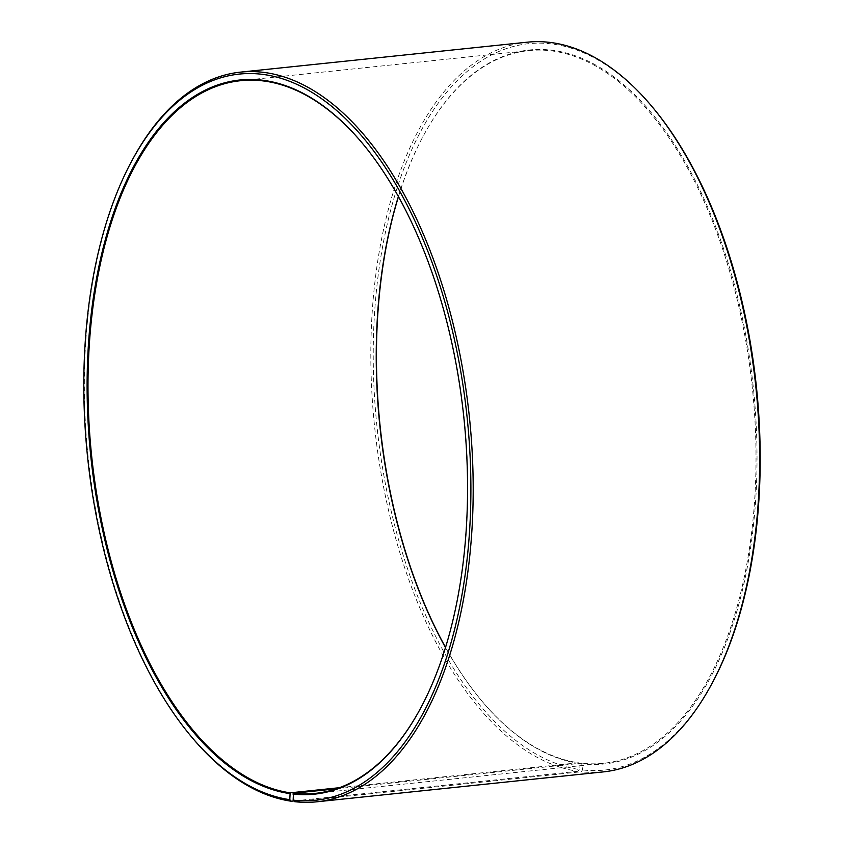 <?xml version="1.0" encoding="UTF-8"?>
<svg xmlns="http://www.w3.org/2000/svg" width="844" height="844" viewBox="0 0 844 844"><rect width="100%" height="100%" fill="white"/><g stroke="black" fill="none" stroke-linecap="round" stroke-linejoin="round"><path stroke-width="0.63" stroke-dasharray="4.22 3.17" d="M339.393 787.705L578.362 762.754A358.299 187.21 84 0 1 481.407 700.478A358.299 187.21 84 0 1 445.484 647.527M362.382 143.269A358.299 187.21 84 0 1 362.593 143.522A358.299 187.21 84 0 1 421.388 706.744A358.299 187.21 84 0 1 421.24 707.029M336.25 788.813L581.664 763.187L582.539 769.918L581.168 771.764L294.683 801.673M398.4 196.494A358.299 187.21 84 0 1 422.612 137.255A358.299 187.21 84 0 1 528.914 50.598A358.299 187.21 84 0 1 752.31 387.523A358.299 187.21 84 0 1 603.312 763.314A358.299 187.21 84 0 1 581.664 763.187M578.362 762.754L578.963 763.377A358.985 187.568 84 0 1 481.818 700.974A358.985 187.568 84 0 1 445.526 647.38M398.473 196.62A358.985 187.568 84 0 1 422.918 136.686A358.985 187.568 84 0 1 736.358 292.151A358.985 187.568 84 0 1 582.276 763.809M578.963 763.377L579.174 769.475A365.125 190.776 84 0 1 377.015 285.05A365.125 190.776 84 0 1 653.003 107.779M712.927 681.73A365.125 190.776 84 0 1 582.539 769.918M579.174 769.475L577.781 771.321A366.834 191.672 84 0 1 372.51 402.725A366.834 191.672 84 0 1 527.152 42.2M603.333 771.891A366.834 191.672 84 0 1 581.168 771.764M192.031 737.466A366.834 191.672 84 0 1 131.843 160.835M577.781 771.321L293.976 800.945M315.086 793.402L603.312 763.314M240.688 80.686L528.914 50.598M422.612 137.255L422.918 136.686M421.388 706.744L421.082 707.314"/><path stroke-width="1.27" d="M293.976 800.945L291.296 801.23L289.787 799.679L290.136 792.843L339.393 787.705M290.136 792.843A358.299 187.21 84 0 1 89.633 432.824A358.299 187.21 84 0 1 240.688 80.686A358.299 187.21 84 0 1 362.382 143.269M421.24 707.029A358.299 187.21 84 0 1 315.086 793.402A358.299 187.21 84 0 1 293.438 793.276L336.25 788.813M445.484 647.527A358.299 187.21 84 0 1 398.4 196.494M445.526 647.38A358.985 187.568 84 0 1 398.473 196.62M289.787 799.679A365.125 190.776 84 0 1 190.997 736.221A365.125 190.776 84 0 1 131.073 162.27L131.843 160.835A366.834 191.672 84 0 1 240.667 72.109L527.152 42.2A366.834 191.672 84 0 1 651.969 106.534L653.003 107.779A365.125 190.776 84 0 1 712.927 681.73L712.157 683.165A366.834 191.672 84 0 1 603.333 771.891L316.848 801.8A366.834 191.672 84 0 1 294.683 801.673L293.163 800.123L293.438 793.276M651.969 106.534A366.834 191.672 84 0 1 712.157 683.165M291.296 801.23A366.834 191.672 84 0 1 192.031 737.466L190.997 736.221M240.667 72.109A366.834 191.672 84 0 1 469.391 417.052A366.834 191.672 84 0 1 316.848 801.8M131.073 162.27A365.125 190.776 84 0 1 449.873 320.393A365.125 190.776 84 0 1 293.163 800.123M289.587 793.582A358.985 187.568 84 0 1 90.825 317.312A358.985 187.568 84 0 1 362.181 143.026A358.985 187.568 84 0 1 421.082 707.314A358.985 187.568 84 0 1 292.889 794.014"/></g></svg>
